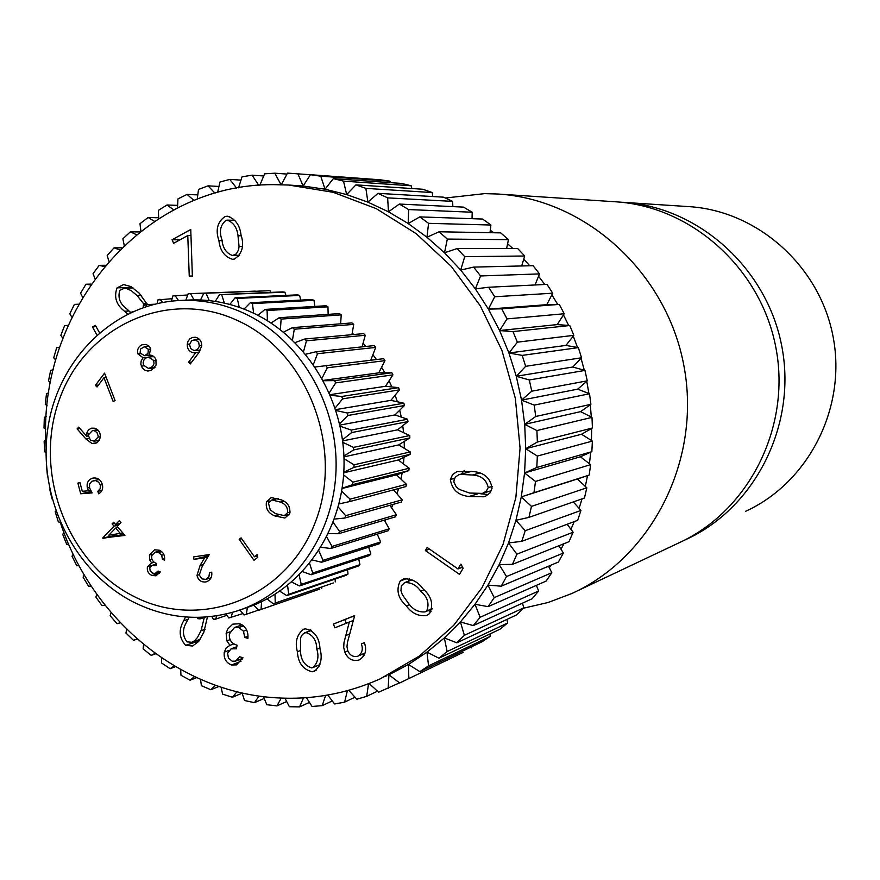 <?xml version="1.0" encoding="UTF-8"?>
<svg xmlns="http://www.w3.org/2000/svg" width="880" height="880" viewBox="0 0 880 880"><rect width="100%" height="100%" fill="white"/><g stroke="black" fill="none" stroke-linecap="round" stroke-linejoin="round"><path stroke-width="1.32" d="M445.423 198.011L484.66 193.633L497.739 194.018C585.739 199.166 666.842 272.547 683.969 366.124C701.591 459.602 652.223 557.139 571.934 593.461L548.141 602.492L523.468 608.201M497.739 194.018L615.362 201.773C691.702 206.294 761.464 268.818 776.039 348.458C791.032 428.01 748.374 511.368 678.733 542.938L575.828 591.624M619.465 202.092L688.809 206.624C757.669 210.716 820.248 266.486 833.239 337.48C846.604 408.397 808.225 482.878 745.415 511.39M622.996 202.279C698.577 206.756 767.58 268.576 781.99 347.314C796.818 425.975 754.6 508.409 685.663 539.66L683.881 540.463M60.445 522.83C91.993 619.069 179.773 692.252 276.023 697.807C312.07 700.084 346.819 693.759 380.259 678.832L419.331 656.073L453.673 625.383L481.943 587.807L502.975 544.643L515.867 497.486L520.069 448.118L515.361 398.442L501.919 350.383L480.26 305.8L451.286 266.387L416.152 233.618L376.266 208.648L333.19 192.302L288.541 185.02L273.999 184.646C142.285 183.326 36.421 311.63 46.112 447.403M457.974 568.942L460.9 564.091L463.144 568.271L459.47 574.343L425.348 550.561L427.185 547.503L457.974 568.942L462.561 567.193M406.307 605.869C397.947 598.312 395.901 590.029 400.18 581.042L403.414 578.952C411.268 578.347 417.835 581.669 423.115 588.929C431.607 596.387 433.752 604.604 429.561 613.58L426.646 615.538C418.572 616.539 411.785 613.316 406.307 605.869L409.563 604.571M227.601 653.169L228.437 658.141L232.254 661.199L235.488 661.133L239.635 656.744L242.924 657.712L236.566 664.873L231.484 665.005C225.973 662.662 223.575 658.383 224.268 652.146L226.237 647.867L229.977 645.337L226.853 640.86L226.138 633.248L227.733 628.947L232.771 624.129L239.613 623.733C245.707 626.329 248.479 631.202 247.907 638.363L244.75 637.439L243.463 631.202L238.81 627.55L234.465 627.528L229.372 633.864C228.921 639.804 231.495 643.577 237.094 645.194L236.368 648.802L231.088 648.868L227.601 653.169M207.438 616.946L203.797 632.346L198.638 641.443L192.665 645.997L185.603 645.315C179.102 638 178.464 629.816 183.7 620.752L185.537 616.979M96.866 334.917L92.433 326.909L95.392 325.402L99.451 332.651M187.781 235.532L173.668 243.276L172.062 239.767L190.751 229.504L192.379 276.342L189.244 276.089L187.781 235.532L190.96 235.565M241.01 234.894C244.508 245.608 242.308 253.671 234.432 259.072L232.551 259.325C224.499 256.751 219.956 250.503 218.911 240.559C215.303 229.977 217.371 221.947 225.093 216.469L227.491 216.194C235.356 218.966 239.866 225.192 241.01 234.894M127.578 314.083L124.542 311.256C116.259 304.865 113.751 297.066 117.04 287.881L123.574 284.57L130.834 286.539L139.073 293.007L147.444 304.568M297.385 651.75C294.789 642.037 296.857 634.535 303.567 629.255L305.36 628.815C314.556 630.993 319.429 637.681 320.001 648.879C322.652 658.339 320.815 665.786 314.512 671.209L312.356 671.781C303.072 669.614 298.089 662.937 297.385 651.75L300.355 650.551M347.82 650.837C349.954 655.479 353.265 657.261 357.753 656.205C362.12 653.499 363.319 649.385 361.35 643.852L364.364 642.664C367.059 650.287 365.365 656.018 359.293 659.868L359.029 659.978C352.55 661.54 347.809 658.922 344.806 652.124L343.706 647.372L343.992 642.576L349.305 622.072L334.862 627.803L333.399 624.052L354.673 615.593L347.435 642.499L346.973 646.668L347.82 650.837M469.106 496.474C458.205 495.407 451.957 489.731 450.362 479.457L452.639 474.54L457.006 471.559L473.121 471.57C484.066 472.439 490.38 477.994 492.063 488.235L489.83 493.13L485.551 496.188L483.901 496.782L469.106 496.474L477.389 493.999M126.687 629.277L125.95 633.061L133.485 640.332L137.236 639.078M111.067 612.535L110.154 615.769L117.062 623.7L120.274 622.754M143.572 644.446L143.11 648.835L151.217 655.38L155.705 653.785M161.612 657.921L161.502 662.948L170.126 668.701L175.538 666.688M96.877 594.341L95.832 597.08L102.069 605.627L104.94 605.077M84.216 574.86L83.083 577.181L88.605 586.245L91.179 586.025M73.205 554.224L72.017 556.193L76.769 565.73L79.09 565.763M63.943 532.62L62.7 534.303L66.66 544.225L68.761 544.467M180.642 669.592L180.994 675.268L190.058 680.196L196.636 677.633M200.497 679.36L201.432 685.707L210.87 689.744L218.955 686.477M221.034 687.159L222.662 694.144L232.408 697.268L242.143 693.176M242.066 692.934L244.519 700.513L254.485 702.669L264.198 698.445M263.428 696.63L266.827 704.715L276.936 705.892L286.693 701.536M284.955 698.214L289.399 706.728L299.563 706.893L309.441 702.372M306.46 697.686L312.059 706.486L322.201 705.639L332.277 700.931M327.767 695.046L334.609 703.978L344.641 702.13L355.014 697.202M348.722 690.305L356.862 699.215L366.685 696.344L377.487 691.174M369.127 683.518L378.609 692.208L399.52 682.869M463.111 652.41L399.674 682.99L463.111 652.41M482.053 641.762L419.848 671.627L428.571 665.852L490.237 636.361L482.053 641.762M532.169 598.741L473.253 625.581L480.117 617.287L538.615 591.008L532.169 598.741M546.106 581.086L488.103 606.65L494.208 597.641L551.837 572.704L546.106 581.086M499.994 629.2L438.955 658.207L447.139 651.53L507.661 622.963L499.994 629.2M464.376 635.305L523.842 607.805L516.747 614.823L456.819 642.807L464.376 635.305L460.405 621.94L474.991 604.274L480.117 617.287M558.415 562.023L501.226 586.179L506.506 576.543L563.376 553.047L558.415 562.023M568.975 541.706L512.479 564.344L516.89 554.158L573.122 532.224L568.975 541.706M577.687 520.311L521.752 541.343L525.239 530.706L580.965 510.411L577.687 520.311M584.441 498.036L528.935 517.385L531.465 506.385L586.828 487.817L584.441 498.036M589.182 475.09L533.973 492.69L535.513 481.437L590.645 464.629L589.182 475.09L577.324 479.028L586.828 487.817M591.855 451.671L536.8 467.489L537.339 456.082L592.372 441.078L591.855 451.671L580.415 456.786L590.645 464.629M592.427 428.01L537.372 442.013L536.899 430.551L591.998 417.384L592.427 428.01L581.515 434.247L592.372 441.078M590.898 404.327L535.7 416.493L534.215 405.108L589.523 393.756L590.898 404.327L580.591 411.642L591.998 417.384M286.968 174.075L274.846 173.206L264.605 173.811L259.875 185.196M368.412 178.937L287.485 173.096L281.391 184.712M310.464 174.702L380.215 179.795L389.862 181.17L320.749 176.176L310.464 174.702L303.138 186.032L288.541 185.02M333.344 178.629L401.676 183.447L411.224 185.79L343.519 181.137L333.344 178.629L325.028 189.211L303.138 186.032L297.792 173.536M355.916 184.855L422.84 189.255L432.19 192.544L365.882 188.386L355.916 184.855L346.676 194.579L325.028 189.211L320.749 176.176M377.971 193.347L443.52 197.164L452.584 201.377L387.651 197.879L377.971 193.347L367.884 202.136L346.676 194.579L343.519 181.137M399.322 204.061L463.518 207.119L472.219 212.234L408.617 209.561L399.322 204.061L388.465 211.816L367.884 202.136L365.882 188.386M419.76 216.898L482.647 219.054L490.897 225.027L428.571 223.333L419.76 216.898L408.221 223.542L388.465 211.816L387.651 197.879M552.728 293.205L494.725 296.758L488.598 287.254L547.008 284.383L552.728 293.205L546.777 304.678L559.284 304.392L501.743 308.814L507.034 318.901L499.609 330.55L488.389 309.111L475.376 288.882L488.598 287.254M539.517 273.9L480.579 275.957L473.671 267.102L533.071 265.683L539.517 273.9L535.007 284.966M439.076 231.781L500.731 232.881L508.453 239.657L447.337 239.074L439.076 231.781L426.954 237.237L408.221 223.542L408.617 209.561M457.116 248.556L517.594 248.457L524.711 255.992L464.728 256.674L457.116 248.556L444.51 252.791L426.954 237.237L428.571 223.333M559.284 304.392L564.212 313.753L507.034 318.901M512.985 331.595L569.767 325.534L573.848 335.335L517.374 342.166L512.985 331.595L499.609 330.55L508.937 353.012L522.192 355.388L578.347 347.622L581.559 357.775L525.646 366.333L522.192 355.388M529.298 379.973L584.958 370.425L587.257 380.842L531.773 391.193L529.298 379.973L516.274 376.277L508.937 353.012L517.374 342.166M46.277 416.383L44.33 417.34L44 428.01L45.793 429.209M48.752 392.865L46.508 393.701L45.287 404.272L47.146 405.779M53.229 369.721L50.633 370.414L48.543 380.809L50.468 382.679M59.697 347.171L56.683 347.644L53.724 357.775L55.726 360.096M68.123 325.358L64.625 325.578L60.83 335.379L62.876 338.228M78.595 304.205L74.404 304.392L69.795 313.775L71.852 317.229M105.358 265.265L99.198 265.353L93.049 273.68L94.941 278.564M91.025 284.108L85.954 284.262L80.553 293.15L82.577 297.297M139.755 231.957L130.372 231.825L122.87 238.81L124.212 245.333M121.594 247.819L114.037 247.83L107.195 255.508L108.856 261.195M158.642 217.778L148.082 217.503L139.975 223.718L140.855 231.088M177.628 205.381L167.024 204.985L158.389 210.375L158.675 218.592M197.78 194.909L187.066 194.403L177.947 198.902L177.507 207.933M218.955 186.45L208.043 185.845L198.528 189.42L197.208 199.21M240.988 180.114L229.779 179.41L219.945 182.028L217.613 192.467M263.714 175.978L252.109 175.175L242.033 176.803L238.557 187.792M55.803 511.005L55.209 511.676L58.344 521.906L60.214 522.313M49.819 489.665L52.085 499.015M46.365 464.552L47.421 475.585M471.691 646.734L471.724 647.878M489.962 633.963L490.237 636.361M536.382 585.376L538.615 591.008M548.559 566.181L551.837 572.704M506.935 619.41L507.661 622.963M522.456 603.163L523.842 607.805M558.866 545.754L563.376 553.047M567.16 524.271L573.122 532.224M573.309 501.919L580.965 510.411M587.257 380.842L577.676 389.158L589.523 393.756M389.862 181.17L390.357 182.655M411.224 185.79L411.873 188.529M432.19 192.544L432.773 196.537M452.584 201.377L452.892 206.613M472.219 212.234L472.021 218.691M490.897 225.027L489.995 232.683M508.453 239.657L506.605 248.479M524.711 255.992L521.675 265.958M564.212 313.753L557.26 324.577L569.767 325.534M573.848 335.335L565.95 345.422L578.347 347.622M581.559 357.775L572.781 367.015L584.958 370.425M137.027 638.891L133.485 640.332M155.078 653.334L151.217 655.38M174.262 665.94L170.126 668.701M194.436 676.621L190.058 680.196M215.402 685.245L210.87 689.744M236.984 691.735L232.408 697.268M258.995 696.036L254.485 702.669M281.248 698.093L276.936 705.892M303.512 697.884L299.563 706.893M325.622 695.409L322.201 705.639M347.358 690.679L344.641 702.13M368.533 683.749L366.685 696.344M399.674 682.99L388.938 674.795L388.157 688.347M388.938 674.795L408.441 664.477L408.848 678.15M419.848 671.627L408.441 664.477L426.965 652.157L428.571 665.852M473.253 625.581L460.405 621.94L444.345 637.945L447.139 651.53M488.103 606.65L474.991 604.274L487.96 585.112L494.208 597.641M438.955 658.207L426.965 652.157L444.345 637.945L456.819 642.807M501.226 586.179L487.96 585.112L499.18 564.608L506.506 576.543M512.479 564.344L499.18 564.608L508.541 542.938L516.89 554.158M521.752 541.343L508.541 542.938L515.944 520.3L525.239 530.706M528.935 517.385L515.944 520.3L521.301 496.903L531.465 506.385M533.973 492.69L521.301 496.903L524.579 472.967L535.513 481.437M536.8 467.489L524.579 472.967L525.712 448.701L537.339 456.082M537.372 442.013L525.712 448.701L524.7 424.347L536.899 430.551M535.7 416.493L524.7 424.347L521.543 400.136L534.215 405.108M274.846 173.206L281.006 184.701M494.725 296.758L488.389 309.111L501.743 308.814M480.579 275.957L475.376 288.882L460.702 270.05L473.671 267.102M447.337 239.074L444.51 252.791L460.702 270.05L464.728 256.674M525.646 366.333L516.274 376.277L521.543 400.136L531.773 391.193M64.625 325.578L68.112 325.38M74.404 304.392L78.386 304.579M99.198 265.353L104.236 266.607M85.954 284.262L90.464 284.922M130.372 231.825L136.389 234.652M114.037 247.83L119.592 249.799M148.082 217.503L154.495 221.298M167.024 204.985L173.756 209.869M187.066 194.403L193.985 200.475M208.043 185.845L215.017 193.204M229.779 179.41L236.665 188.122M252.109 175.175L258.731 185.284M549.329 567.71L551.133 565.103M560.989 549.186L563.981 543.708M570.955 529.342L574.222 521.609M579.095 508.343L582.054 498.872M585.299 486.398L587.543 475.64M589.446 463.705L590.722 452.188M591.459 440.495L591.646 428.461M591.283 417.021L590.326 404.734M588.907 393.514L586.773 381.271M584.309 370.249L581.053 358.314M577.533 347.479L573.254 336.105M568.645 325.457L563.475 314.897M557.722 304.425L551.859 294.877M544.775 284.493L538.56 276.243M529.804 265.76L523.743 259.171M512.842 248.468L507.584 243.793M493.779 232.749L490.281 230.219M45.837 440.077L44.132 441.144L44.671 451.825L46.002 452.551M577.676 389.158L521.543 400.136M572.781 367.015L516.274 376.277M565.95 345.422L508.937 353.012M557.26 324.577L499.609 330.55M546.777 304.678L488.389 309.111M580.591 411.642L524.7 424.347M581.515 434.247L525.712 448.701M580.415 456.786L524.579 472.967M577.324 479.028L521.301 496.903M238.711 256.498L237.743 255.486M232.837 220.264L233.816 219.12M229.735 216.601L225.093 216.469M226.061 220.286C220.33 225.038 218.977 231.561 221.991 239.866C222.684 247.852 226.182 253.077 232.474 255.53L236.346 253.858L238.601 249.722L239.063 246.499L237.996 235.752C237.138 227.909 233.629 222.706 227.458 220.132L226.061 220.286M241.197 235.785L237.996 235.752M242.286 246.499L239.063 246.499M239.657 255.321L233.739 255.365M179.971 239.822L172.062 239.767M192.368 276.001L189.244 276.089M128.975 311.014L124.542 311.256M130.251 288.035L130.702 287.408L117.04 287.881M130.702 287.408L131.252 286.77M141.383 295.394L137.126 295.57L131.23 290.686L126.39 288.475L124.311 288.233L119.757 290.389C117.678 297.759 119.966 303.886 126.61 308.781L130.504 312.323M146.993 303.468L143.528 303.644L137.126 295.57M144.287 305.162L143.528 303.644M96.096 326.667L92.433 326.909M198.979 641.003L185.603 645.315M198.484 640.739L197.692 640.222M187.913 619.344L183.7 620.752M189.123 617.221L186.505 622.27C182.292 629.277 182.457 635.822 187.011 641.883L191.961 642.268L194.656 640.684L197.472 637.461L201.058 630.663L204.303 617.441M205.095 629.255L201.058 630.663M240.999 661.298L231.484 665.005M242.132 659.428L241.263 658.889M228.866 650.419L224.268 652.146M234.003 643.852L229.977 645.337M230.021 639.705L226.853 640.86M229.977 631.873L226.138 633.248M239.602 625.702L240.493 624.041M247.929 636.273L244.75 637.439M246.664 630.036L243.463 631.202M243.606 625.845L238.81 627.55M316.514 669.999L312.356 671.781M319.385 666.116L318.043 665.401M309.65 630.905L310.211 629.618M311.608 667.909L312.961 667.546C317.812 662.937 319.11 656.821 316.855 649.198C316.58 640.365 312.917 634.81 305.855 632.533L302.489 634.337L300.531 637.868L300.476 651.277C300.894 660.022 304.612 665.566 311.608 667.909M319.847 647.977L316.855 649.198M311.498 630.355L305.855 632.533M365.057 653.048L358.215 656.007M359.854 659.615L359.029 659.978M364.122 655.402L361.911 654.401M347.82 650.848L344.806 652.124M353.32 620.499L349.305 622.072M346.247 623.282L344.817 619.619L333.399 624.052M344.817 619.619L354.64 615.714M407.176 578.457L400.18 581.042M431.09 611.545L428.186 610.588M408.573 581.152L409.541 578.864M426.789 610.709C429.55 603.46 427.537 596.959 420.728 591.217C416.46 585.123 411.092 582.252 404.635 582.615L401.324 585.893L400.939 590.711L402.303 594.605L408.562 603.493C412.973 609.576 418.451 612.381 424.996 611.908L432.146 608.487M424.017 589.941L420.728 591.217M429.517 549.12L425.348 550.561M454.608 478.302L450.362 479.457M461.428 473.99L464.343 470.426M488.389 494.549L480.645 493.768M471.834 471.317L458.832 474.738L455.664 476.861L454.267 479.05L453.86 481.987L456.357 487.113L459.613 489.522L469.579 493.042L482.394 493.394L486.145 491.359L488.257 487.564C486.387 479.688 481.129 475.508 472.483 475.013L460.053 474.364M492.206 486.398L488.257 487.564M240.064 609.961L246.466 607.772C301.741 589.622 342.595 531.553 344.014 466.576C345.554 401.61 307.208 337.832 252.263 312.587C231.88 303.281 210.892 299.09 189.299 300.025L180.246 300.454C201.982 299.519 223.113 303.743 243.65 313.126C298.969 338.58 337.612 402.886 336.072 468.391C334.653 533.907 293.524 592.438 237.875 610.709C202.224 621.797 167.442 618.926 133.507 602.085C73.59 571.527 37.554 497.541 47.828 428.45C57.772 359.348 113.729 303.512 180.246 300.454M274.714 515.9C268.202 513.216 265.452 508.519 266.464 501.787L271.293 497.585L281.303 499.862C287.87 502.425 290.664 507.045 289.696 513.755L284.889 518.023L274.714 515.9L278.399 514.932M92.158 492.921L80.718 493.757L77.869 483.131L79.937 482.537L82.291 491.282L88.561 490.787L87.373 488.015C86.449 483.054 88.132 479.798 92.411 478.236L93.192 478.049C97.746 477.565 100.815 479.754 102.399 484.594C103.301 488.862 102.025 491.92 98.56 493.801L97.878 491.271L100.177 488.73L100.32 485.034L98.714 482.229L95.447 480.579L91.883 481.239L89.551 484.055L89.573 487.993L92.158 492.921M91.993 443.509L85.943 439.01L77.121 428.879L78.683 427.141L86.68 436.205L87.021 432.366L88.583 429.836L91.542 428.153L94.666 428.219C98.846 429.748 100.705 432.927 100.221 437.767L97.416 442.519L94.688 443.652L91.993 443.509L97.207 442.673M141.944 344.806L146.311 344.487L149.666 346.819L150.557 348.447L149.402 354.948L152.757 355.828L155.023 357.819L155.892 359.48L156.112 365.123L151.371 370.249L147.95 371.063L144.815 370.216L142.285 367.961L140.833 364.199L141.163 360.987L143.044 357.731L137.907 353.925C136.983 349.679 138.325 346.643 141.944 344.806L146.179 344.443M103.983 377.707L97.053 386.98L95.359 385.407L104.544 373.131L115.093 400.598L113.146 401.478L103.983 377.707L106.205 377.465M117.216 526.427L124.96 535.436L102.707 538.01L114.037 526.163L112.09 523.886L113.641 522.258L115.599 524.535L119.394 520.575L121.011 522.456L117.216 526.427M149.732 567.688L150.205 571.032L152.713 573.177L155.199 573.364L158.07 571.032L160.347 571.934L155.98 575.795L152.031 575.509C148.368 573.804 146.828 570.878 147.422 566.753L151.69 562.969L149.655 559.856L149.435 554.994L154.517 549.813L159.28 550.198C163.317 552.101 165.088 555.423 164.571 560.164L162.382 559.306L161.711 555.247L158.565 552.53L155.177 552.2L151.69 555.665C151.305 559.603 152.977 562.221 156.706 563.519L156.068 565.719L152.053 565.367L149.732 567.688M199.254 575.014L201.894 578.886L205.931 579.37L208.923 576.774L209.506 572.517L211.739 572.187C212.256 576.917 210.54 580.096 206.602 581.735L205.458 581.977C201.058 582.285 198.242 580.096 196.999 575.399L200.068 565.499L204.677 557.777L193.974 559.383L193.556 556.919L209.319 554.543L202.224 566.423L199.254 575.014M254.441 556.787L257.378 554.411L257.708 557.37L254.034 560.34L239.206 539.363L241.054 537.856L254.441 556.787L257.543 555.874M201.729 346.005L198.429 353.199L190.333 363.935L188.518 362.329L195.734 352.594L193.303 352.748C189.189 351.736 187.176 348.898 187.253 344.256L188.045 341.242L189.871 338.855L192.434 337.469L195.239 337.238C199.573 338.228 201.74 341.143 201.729 346.005M197.252 617.408L197.802 618.673L200.068 618.871L205.304 617.1M239.888 610.016L244.068 614.988L258.753 610.06M211.838 616.495L213.334 619.223L215.6 619.157L226.952 615.274M226.083 614.009L228.811 617.991L242.88 613.58M319.726 589.105L258.918 610.225L319.726 589.105M358.27 566.104L299.475 585.937L301.235 584.397L359.942 564.652L358.27 566.104M333.311 582.967L273.218 603.757L333.311 582.967M288.695 594.319L348.018 574.024L346.203 575.278L286.781 595.628L288.695 594.319L287.584 585.431M369.347 555.566L311.124 574.772L312.73 573.034L370.876 553.916L369.347 555.566M395.461 516.835L338.58 533.72L339.592 531.487L396.418 514.734L395.461 516.835M379.313 543.752L321.607 562.254L323.037 560.329L380.666 541.926L379.313 543.752M332.024 546.425L389.224 528.814L388.058 530.794L330.803 548.526L332.024 546.425L326.711 536.921M401.434 502.04L344.861 518.023L345.642 515.669L402.182 499.829L401.434 502.04M410.157 454.333L353.98 467.357L354.046 464.816L410.212 451.946L410.157 454.333L398.288 459.987L409.123 468.248L352.913 482.141L352.616 484.649L342.133 488.246M405.911 486.574L349.558 501.6L350.108 499.158L406.439 484.275L405.911 486.574M409.123 468.248L408.826 470.613L352.616 484.649M409.871 437.932L353.661 449.933L353.463 447.392L409.695 435.545L409.871 437.932L398.651 444.917L410.212 451.946M399.443 389.884L342.584 398.86L341.671 396.484L398.585 387.651L399.443 389.884L390.918 400.345L403.843 403.205L347.248 413.017L347.93 415.481L339.603 423.753M407.968 421.597L351.626 432.575L351.197 430.056L407.561 419.232L407.968 421.597L397.529 429.847L409.695 435.545M403.843 403.205L404.481 405.526L347.93 415.481M392.92 374.88L335.687 382.899L334.543 380.644L391.842 372.757L392.92 374.88L385.495 386.276L398.585 387.651M365.266 335.28L306.471 340.802L304.755 339.02L363.649 333.608L365.266 335.28L362.065 346.863M384.978 360.668L327.294 367.796L325.952 365.673L383.702 358.677L384.978 360.668L378.741 372.856L391.842 372.757M315.975 351.747L374.275 345.576L375.727 347.413L317.515 353.705L315.975 351.747L305.635 354.255M353.727 324.39L294.294 329.219L292.424 327.646L351.956 322.905L353.727 324.39L351.956 334.686M314.028 300.311L252.439 303.611L250.25 302.742L311.96 299.497L314.028 300.311L314.787 306.427M341.242 314.864L281.116 319.088L279.125 317.746L339.35 313.599L341.242 314.864L340.604 323.818M265.012 309.408L325.963 305.756L327.954 306.812L267.113 310.53L265.012 309.408L257.851 315.326M299.629 295.427L237.259 298.419L235.015 297.814L297.495 294.855L299.629 295.427L300.674 300.091M255.321 291.126L188.199 293.733L185.79 300.19M284.9 292.215L219.472 294.646L282.733 291.885L284.9 292.215L285.945 295.394M203.808 293.293L270.028 290.686L203.808 293.293L200.519 299.981M187.737 294.976L172.799 295.955L171.435 301.147M132.759 311.652L129.58 313.104M172.084 298.683L157.795 299.926L157.212 303.556M154.44 304.216L145.409 304.667L143.33 305.591L143.209 307.538M321.838 586.938L321.739 588.302M358.699 559.075L359.942 564.652M335.159 579.062L335.236 581.933M347.49 569.745L348.018 574.024M368.654 547.162L370.876 553.916M389.818 505.329L396.418 514.734M377.245 534.138L380.666 541.926M384.329 520.146L389.224 528.814M393.569 489.863L402.182 499.829M408.826 470.613L396.44 474.859L406.439 484.275M404.481 405.526L394.944 414.931L407.561 419.232M375.727 347.413L370.744 360.239M327.954 306.812L328.152 314.369M270.028 290.686L270.787 292.402M200.849 617.331L200.068 618.871M247.434 607.453L246.257 614.405M216.887 615.802L215.6 619.157M232.507 612.359L231.055 617.661M258.918 610.225L253.693 605.143M261.58 601.7L261.041 609.389M299.475 585.937L291.643 582.065M299.156 575.102L301.235 584.397M273.218 603.757L267.102 598.917M275.011 594.33L275.242 602.668M286.781 595.628L279.796 591.195M311.124 574.772L302.533 571.626M309.606 563.486L312.73 573.034M338.58 533.72L328.35 533.577M333.179 522.28L339.592 531.487M321.607 562.254L312.345 559.988M318.824 550.704L323.037 560.329M330.803 548.526L320.98 547.261M344.861 518.023L334.367 519.079M338.184 506.968L345.642 515.669M353.98 467.357L343.794 472.23M344.003 458.656L354.046 464.816M349.558 501.6L338.987 503.921M341.671 491.139L350.108 499.158M343.618 474.98L352.913 482.141M353.661 449.933L343.926 456.027M342.848 442.354L353.463 447.392M342.584 398.86L335.181 408.012M330.385 395.274L341.671 396.484M351.626 432.575L342.529 439.813M340.164 426.25L351.197 430.056M335.995 410.498L347.248 413.017M335.687 382.899L329.307 392.777M323.4 380.721L334.543 380.644M306.471 340.802L303.501 351.703M295.053 342.595L304.755 339.02M327.294 367.796L322.014 378.213M315.117 367.004L325.952 365.673M317.515 353.705L313.379 364.463M294.294 329.219L292.468 340.065M283.481 332.156L292.424 327.646M252.439 303.611L253.638 313.236M244.068 309.111L250.25 302.742M281.116 319.088L280.39 329.703M271.04 323.037L279.125 317.746M267.113 310.53L267.399 320.716M237.259 298.419L239.261 307.34M229.823 304.447L235.015 297.814M190.465 293.557L194.018 299.893M221.76 294.998L224.411 303.127M215.259 301.4L219.472 294.646M206.096 293.37L209.275 300.619M175.032 295.515L178.53 300.542M159.951 299.244L162.701 302.434M145.409 304.667L147.092 306.273M384.802 520.96L385.462 519.805M391.567 507.815L393.041 504.416M396.979 493.812L398.607 488.521M400.961 479.116L402.16 472.901M403.425 463.903L403.997 457.27M404.305 448.36L404.195 441.474M403.59 432.685L402.754 425.722M401.269 417.087L399.718 410.223M397.342 401.775L395.12 395.186M391.853 386.947L389.048 380.809M384.879 372.812L381.612 367.257M376.497 359.546L372.9 354.684M366.025 346.445L363.066 343.255M353.903 334.51L352.231 333.08M378.741 372.856L323.224 380.402M385.495 386.276L330.121 394.658M394.944 414.931L339.911 425.084M390.918 400.345L335.709 409.607M397.529 429.847L342.672 440.902M398.651 444.917L343.959 456.874M396.44 474.859L342.1 488.499M398.288 459.987L343.761 472.802M143.781 365.838L141.295 366.091M147.235 357.335L143.044 357.731M153.747 356.466L151.305 355.278M140.448 353.694L137.907 353.925M148.335 349.305L144.397 346.731L140.547 349.041L140.107 352.99L144.573 355.707L148.016 353.375L148.335 349.305L150.766 349.096M149.82 354.992L145.882 355.355M153.736 360.481L148.39 357.093L145.651 358.138L143.957 360.03L143.154 362.56L143.506 365.222L148.632 368.489L152.559 366.597L154 363.759L153.736 360.481L156.145 360.25M154.957 367.499L150.524 367.961M98.494 385.044L95.359 385.407M89.188 438.504L85.943 439.01M79.849 428.472L77.121 428.879M88.484 435.919L86.68 436.205M89.023 433.213L86.713 433.565M94.237 430.672L92.488 430.562L88.572 434.665L88.484 435.853L90.42 440.066L94.149 441.199L98.043 437.107L98.142 435.908L96.987 432.564L94.237 430.672L97.988 430.1M100.342 436.744L98.043 437.107M91.278 491.634L80.718 493.757M79.992 482.724L77.869 483.131M90.552 490.391L88.561 490.787M89.474 487.597L87.373 488.015M93.951 477.95L92.411 478.236M101.981 490.446L97.878 491.271M102.41 484.627L100.32 485.034M123.97 534.292L103.037 538.395M114.95 535.502L102.707 538.01M114.62 535.128L115.445 534.27M118.448 525.129L114.037 526.163M114.554 523.314L112.09 523.886M119.999 523.512L115.599 524.535M120.417 533.61L115.654 528.055L108.867 535.139L122.87 533.016M118.118 527.472L115.654 528.055M159.39 573.419L152.031 575.509M151.228 565.697L147.422 566.753M154.352 562.232L151.69 562.969M151.866 559.262L149.655 559.856M152.339 554.213L149.435 554.994M164.659 558.679L162.382 559.306M163.933 554.653L161.711 555.247M161.777 551.672L158.565 552.53M207.691 581.306L205.458 581.977M199.21 574.739L196.999 575.399M207.944 556.853L204.677 557.777M208.615 555.72L193.974 559.383M205.117 556.248L204.941 555.203M241.648 538.692L239.206 539.363M269.907 500.951L266.464 501.787M289.146 514.855L288.244 514.547M287.551 512.743C287.969 507.496 285.56 503.932 280.346 502.073L271.942 499.961L268.422 502.898L270.259 509.872L275.572 513.678L284.262 515.592L287.551 512.743L290.191 512.05M283.734 501.226L280.346 502.073M191.796 361.988L188.518 362.329M199.1 352.275L195.734 352.594M199.155 352.187L193.303 352.748M189.607 344.058L187.253 344.256M189.552 344.542L190.674 348.546L194.029 350.559L197.307 349.712L199.375 346.291L198.638 342.254L195.492 339.845L191.708 340.582L189.552 344.542M199.485 339.372L194.931 339.746M201.74 345.565L199.441 345.774M222.145 240.581L218.911 240.559M349.624 633.974L345.576 635.613M479.248 473.154L472.483 475.013M237.644 320.595C168.069 287.914 85.448 326.051 59.576 399.036C32.703 471.57 66.704 562.749 133.804 596.376C200.453 631.07 286.209 598.125 314.963 523.072C344.751 448.525 307.626 352.154 237.644 320.595M203.346 564.553L200.068 565.499M384.89 676.676L386.738 675.807M227.458 220.132L234.938 220.319M232.474 255.53L239.547 255.475M124.311 288.233L133.089 287.936M191.961 642.268L200.112 639.364M235.488 661.133L242.66 658.35M234.465 627.528L242.132 624.8M231.088 648.868L236.786 646.734M312.961 667.546L319.957 664.587M304.634 632.841L311.344 630.256M424.996 611.908L432.047 608.982M404.635 582.615L412.115 579.832M482.394 493.394L491.348 490.71M144.397 346.731L149.237 346.313M144.573 355.707L150.7 355.135M148.39 357.093L153.879 356.565M148.632 368.489L154.682 367.851M92.488 430.562L97.647 429.781M94.149 441.199L99.286 440.374M93.676 480.623L99.275 479.545M155.199 573.364L160.303 571.912M155.177 552.2L160.501 550.781M152.053 565.367L156.53 564.124M205.931 579.37L211.013 577.83M284.262 515.592L289.487 514.217M271.942 499.961L278.168 498.432M193.974 339.724L199.386 339.273M195.063 350.581L200.464 350.075"/></g></svg>
